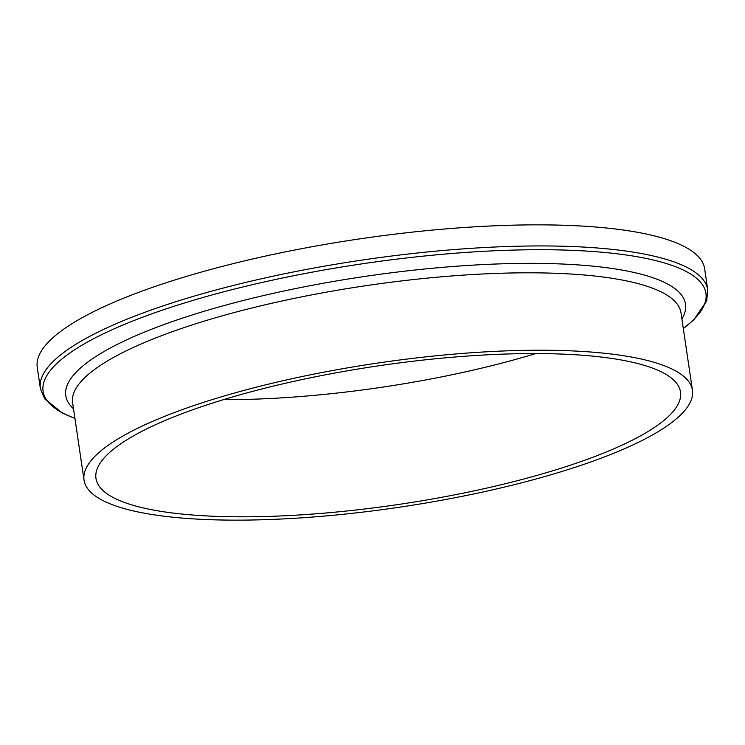 <?xml version="1.0" encoding="UTF-8"?>
<svg xmlns="http://www.w3.org/2000/svg" width="745" height="745" viewBox="0 0 745 745"><rect width="100%" height="100%" fill="white"/><g stroke="black" fill="none" stroke-linecap="round" stroke-linejoin="round"><path stroke-width="1.12" d="M543.897 476.8A307.499 72.898 -8.4 0 1 84.036 480.097A307.499 72.898 -8.4 0 1 232.58 393.565A307.499 72.898 -8.4 0 1 692.44 390.259A307.499 72.898 -8.4 0 1 543.897 476.8M535.804 353.549A295.439 70.039 -8.4 0 1 520.494 358.047A295.439 70.039 -8.4 0 1 223.379 399.683M238.689 395.195A295.439 70.039 -8.4 0 1 680.511 392.019A295.439 70.039 -8.4 0 1 537.797 475.17A295.439 70.039 -8.4 0 1 95.965 478.337A295.439 70.039 -8.4 0 1 238.689 395.195M37.25 367.332A337.308 79.966 -8.4 0 1 200.191 272.4A337.308 79.966 -8.4 0 1 704.64 268.777L707.75 289.861A337.308 79.966 -8.4 0 0 203.31 293.483A337.308 79.966 -8.4 0 0 40.36 388.415L37.25 367.332M74.928 418.392A335.017 79.426 -8.4 0 1 204.931 296.938A335.017 79.426 -8.4 0 1 589.072 251.233A335.017 79.426 -8.4 0 1 683.323 328.545M73.513 408.809A313.226 74.258 -8.4 0 1 217.093 307.508A313.226 74.258 -8.4 0 1 549.503 263.59A313.226 74.258 -8.4 0 1 681.908 318.972M84.036 480.097L72.61 402.691A307.499 72.898 -8.4 0 1 221.153 316.15A307.499 72.898 -8.4 0 1 681.005 312.844L692.44 390.259M74.938 418.466L62.394 413.037L44.616 398.78L40.36 388.415M683.333 328.629L693.781 319.801L706.679 301.017L707.75 289.861"/></g></svg>
